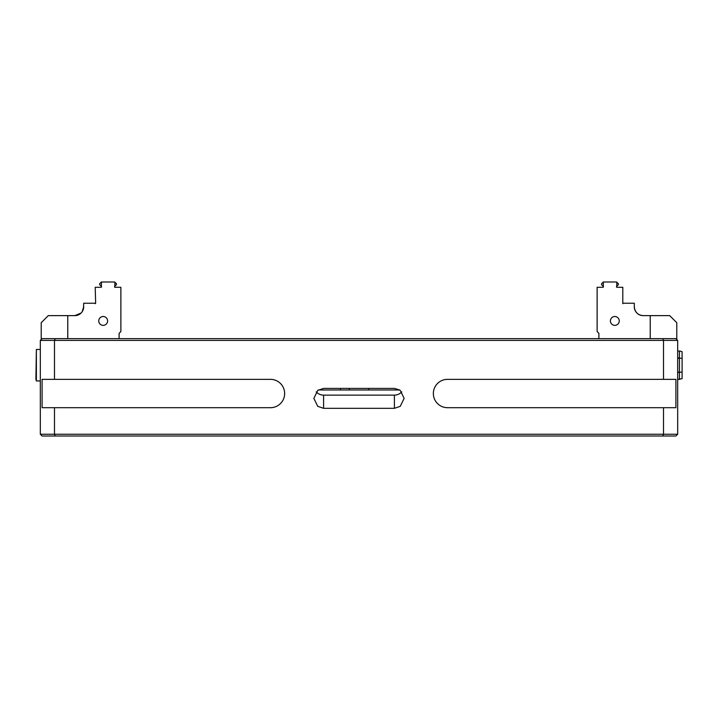 <?xml version="1.0" encoding="UTF-8"?>
<svg xmlns="http://www.w3.org/2000/svg" width="718" height="718" viewBox="0 0 718 718"><rect width="100%" height="100%" fill="white"/><g stroke="black" fill="none" stroke-linecap="round" stroke-linejoin="round"><path stroke-width="1.08" d="M284.642 393.527A14.163 14.163 0 0 0 270.48 379.355L42.093 379.355L42.093 407.689L270.48 407.689A14.163 14.163 0 0 0 284.642 393.527M54.487 407.689L54.487 434.246L663.513 434.246L663.513 407.689L675.907 407.689L675.907 379.355L663.513 379.355L663.513 340.413L677.675 340.413L677.675 434.246L675.907 436.014L42.093 436.014L40.325 434.246L40.325 340.413L42.093 338.645L598.893 338.645L598.893 333.331L597.125 331.554L597.125 287.299L602.923 287.299A0.53 0.53 0 0 0 603.299 286.392L603.317 281.986L616.591 281.986L618.369 283.754C616.322 281.716 616.322 281.716 618.369 283.754C616.322 281.716 616.322 281.716 618.369 283.754C616.322 281.716 616.322 281.716 618.369 283.754C616.322 281.716 616.322 281.716 618.369 283.754C616.322 281.716 616.322 281.716 618.369 283.754C616.322 281.716 616.322 281.716 618.369 283.754C616.322 281.716 616.322 281.716 618.369 283.754C616.322 281.716 616.322 281.716 618.369 283.754C616.322 281.716 616.322 281.716 618.369 283.754C616.322 281.716 616.322 281.716 618.369 283.754C616.322 281.716 616.322 281.716 618.369 283.754C616.322 281.716 616.322 281.716 618.369 283.754C616.322 281.716 616.322 281.716 618.369 283.754C616.322 281.716 616.322 281.716 618.369 283.754C616.322 281.716 616.322 281.716 618.369 283.754C616.322 281.716 616.322 281.716 618.369 283.754C616.322 281.716 616.322 281.716 618.369 283.754C616.322 281.716 616.322 281.716 618.369 283.754C616.322 281.716 616.322 281.716 618.369 283.754C616.322 281.716 616.322 281.716 618.369 283.754C616.322 281.716 616.322 281.716 618.369 283.754C616.322 281.716 616.322 281.716 618.369 283.754C616.322 281.716 616.322 281.716 618.369 283.754C616.322 281.716 616.322 281.716 618.369 283.754C616.322 281.716 616.322 281.716 618.369 283.754C616.322 281.716 616.322 281.716 618.369 283.754C616.322 281.716 616.322 281.716 618.369 283.754C616.322 281.716 616.322 281.716 618.369 283.754C616.322 281.716 616.322 281.716 618.369 283.754C616.322 281.716 616.322 281.716 618.369 283.754C616.322 281.716 616.322 281.716 618.369 283.754C616.322 281.716 616.322 281.716 618.369 283.754C616.322 281.716 616.322 281.716 618.369 283.754C616.322 281.716 616.322 281.716 618.369 283.754C616.322 281.716 616.322 281.716 618.369 283.754C616.322 281.716 616.322 281.716 618.369 283.754C616.322 281.716 616.322 281.716 618.369 283.754C616.322 281.716 616.322 281.716 618.369 283.754C616.322 281.716 616.322 281.716 618.369 283.754C616.322 281.716 616.322 281.716 618.369 283.754C616.322 281.716 616.322 281.716 618.369 283.754C616.322 281.716 616.322 281.716 618.369 283.754C616.322 281.716 616.322 281.716 618.369 283.754C616.322 281.716 616.322 281.716 618.369 283.754C616.322 281.716 616.322 281.716 618.369 283.754C616.322 281.716 616.322 281.716 618.369 283.754C616.322 281.716 616.322 281.716 618.369 283.754C616.322 281.716 616.322 281.716 618.369 283.754C616.322 281.716 616.322 281.716 618.369 283.754C616.322 281.716 616.322 281.716 618.369 283.754C616.322 281.716 616.322 281.716 618.369 283.754C616.322 281.716 616.322 281.716 618.369 283.754C616.322 281.716 616.322 281.716 618.369 283.754C616.322 281.716 616.322 281.716 618.369 283.754C616.322 281.716 616.322 281.716 618.369 283.754C616.322 281.716 616.322 281.716 618.369 283.754C616.322 281.716 616.322 281.716 618.369 283.754C616.322 281.716 616.322 281.716 618.369 283.754C616.322 281.716 616.322 281.716 618.369 283.754C616.322 281.716 616.322 281.716 618.369 283.754L618.369 284.642C616.322 286.688 616.322 286.688 618.369 284.642C616.322 286.688 616.322 286.688 618.369 284.642C616.322 286.688 616.322 286.688 618.369 284.642C616.322 286.688 616.322 286.688 618.369 284.642C616.322 286.688 616.322 286.688 618.369 284.642C616.322 286.688 616.322 286.688 618.369 284.642C616.322 286.688 616.322 286.688 618.369 284.642C616.322 286.688 616.322 286.688 618.369 284.642C616.322 286.688 616.322 286.688 618.369 284.642C616.322 286.688 616.322 286.688 618.369 284.642C616.322 286.688 616.322 286.688 618.369 284.642C616.322 286.688 616.322 286.688 618.369 284.642C616.322 286.688 616.322 286.688 618.369 284.642C616.322 286.688 616.322 286.688 618.369 284.642C616.322 286.688 616.322 286.688 618.369 284.642C616.322 286.688 616.322 286.688 618.369 284.642C616.322 286.688 616.322 286.688 618.369 284.642C616.322 286.688 616.322 286.688 618.369 284.642C616.322 286.688 616.322 286.688 618.369 284.642C616.322 286.688 616.322 286.688 618.369 284.642C616.322 286.688 616.322 286.688 618.369 284.642C616.322 286.688 616.322 286.688 618.369 284.642C616.322 286.688 616.322 286.688 618.369 284.642C616.322 286.688 616.322 286.688 618.369 284.642C616.322 286.688 616.322 286.688 618.369 284.642C616.322 286.688 616.322 286.688 618.369 284.642C616.322 286.688 616.322 286.688 618.369 284.642C616.322 286.688 616.322 286.688 618.369 284.642C616.322 286.688 616.322 286.688 618.369 284.642C616.322 286.688 616.322 286.688 618.369 284.642C616.322 286.688 616.322 286.688 618.369 284.642C616.322 286.688 616.322 286.688 618.369 284.642C616.322 286.688 616.322 286.688 618.369 284.642C616.322 286.688 616.322 286.688 618.369 284.642C616.322 286.688 616.322 286.688 618.369 284.642C616.322 286.688 616.322 286.688 618.369 284.642C616.322 286.688 616.322 286.688 618.369 284.642C616.322 286.688 616.322 286.688 618.369 284.642C616.322 286.688 616.322 286.688 618.369 284.642C616.322 286.688 616.322 286.688 618.369 284.642C616.322 286.688 616.322 286.688 618.369 284.642C616.322 286.688 616.322 286.688 618.369 284.642C616.322 286.688 616.322 286.688 618.369 284.642C616.322 286.688 616.322 286.688 618.369 284.642C616.322 286.688 616.322 286.688 618.369 284.642C616.322 286.688 616.322 286.688 618.369 284.642C616.322 286.688 616.322 286.688 618.369 284.642C616.322 286.688 616.322 286.688 618.369 284.642C616.322 286.688 616.322 286.688 618.369 284.642C616.322 286.688 616.322 286.688 618.369 284.642C616.322 286.688 616.322 286.688 618.369 284.642C616.322 286.688 616.322 286.688 618.369 284.642C616.322 286.688 616.322 286.688 618.369 284.642C616.322 286.688 616.322 286.688 618.369 284.642C616.322 286.688 616.322 286.688 618.369 284.642C616.322 286.688 616.322 286.688 618.369 284.642C616.322 286.688 616.322 286.688 618.369 284.642C616.322 286.688 616.322 286.688 618.369 284.642C616.322 286.688 616.322 286.688 618.369 284.642C616.322 286.688 616.322 286.688 618.369 284.642L616.618 286.392A0.53 0.53 0 0 0 616.995 287.299L622.793 287.299L622.793 303.678M394.406 388.411L400.249 390.404L404.144 398.373L400.249 406.334L394.406 408.327L323.594 408.327L317.751 406.334L313.856 398.373L317.751 390.404L323.594 388.411L394.406 388.411L399.657 389.982L318.343 389.982M663.513 379.355L447.52 379.355A14.163 14.163 0 0 0 433.358 393.527A14.163 14.163 0 0 0 447.52 407.689L663.513 407.689M598.893 338.645L662.777 338.645L663.513 340.413L54.487 340.413L54.487 379.355M662.777 338.645L676.787 338.645L676.787 322.705L669.706 315.624L650.23 315.624L650.23 338.645M55.223 338.645L54.487 340.413L40.325 340.413M40.325 434.246L54.487 434.246L55.223 436.014M662.777 436.014L663.513 434.246L677.675 434.246M677.675 340.413L675.907 338.645M316.243 391.849A9.738 9.522 180 0 0 323.594 395.124L394.406 395.124A9.738 9.522 180 0 0 401.757 391.849M349.262 388.411L349.262 389.982M368.738 388.411L368.738 389.982M340.413 389.982L340.413 388.411M610.399 320.937A4.425 4.425 0 0 0 614.823 325.362A4.425 4.425 0 0 0 619.248 320.937A4.425 4.425 0 0 0 614.823 316.512A4.425 4.425 0 0 0 610.399 320.937M650.23 315.624L643.149 315.624A8.849 8.849 0 0 1 634.299 306.774L634.47 308.516L634.299 306.774C634.883 312.195 637.835 315.148 643.149 315.624L641.479 315.462L643.149 315.624C637.835 315.148 634.883 312.195 634.299 306.774L634.299 303.229L623.233 303.229M639.846 314.987L639.271 314.726M638.284 314.161L636.929 313.066L638.275 314.161M635.807 311.72L634.981 310.185L635.816 311.72M616.771 286.24L616.771 282.165M603.138 286.24L601.549 284.642L601.549 283.754L603.138 282.165M676.787 339.524L676.787 338.645M98.752 320.937A4.425 4.425 0 0 0 103.177 325.362A4.425 4.425 0 0 0 107.601 320.937A4.425 4.425 0 0 0 103.177 316.512A4.425 4.425 0 0 0 98.752 320.937M82.184 311.72L83.521 308.534L83.701 303.229L95.656 303.229L95.207 287.299L101.005 287.299A0.53 0.53 0 0 0 101.382 286.392L101.409 281.986L114.683 281.986L116.451 283.754L116.451 284.642L114.862 286.24L114.862 282.165M41.213 339.524L41.213 322.705L48.294 315.624L74.852 315.624L81.071 313.066L82.193 311.72L81.08 313.066L74.852 315.624A8.849 8.849 0 0 0 83.701 306.774L82.184 311.729M94.767 303.229L95.207 303.678L94.767 303.229M78.136 314.996L76.521 315.462L78.163 314.978M119.107 338.645L119.107 333.331L120.875 331.554L120.875 287.299L115.077 287.299A0.53 0.53 0 0 1 114.7 286.392L114.862 286.24M67.77 315.624L67.77 338.645M101.229 286.24L99.631 284.642L99.631 283.754C101.678 281.716 101.678 281.716 99.631 283.754C101.678 281.716 101.678 281.716 99.631 283.754C101.678 281.716 101.678 281.716 99.631 283.754C101.678 281.716 101.678 281.716 99.631 283.754C101.678 281.716 101.678 281.716 99.631 283.754C101.678 281.716 101.678 281.716 99.631 283.754C101.678 281.716 101.678 281.716 99.631 283.754C101.678 281.716 101.678 281.716 99.631 283.754C101.678 281.716 101.678 281.716 99.631 283.754C101.678 281.716 101.678 281.716 99.631 283.754C101.678 281.716 101.678 281.716 99.631 283.754C101.678 281.716 101.678 281.716 99.631 283.754C101.678 281.716 101.678 281.716 99.631 283.754C101.678 281.716 101.678 281.716 99.631 283.754C101.678 281.716 101.678 281.716 99.631 283.754C101.678 281.716 101.678 281.716 99.631 283.754C101.678 281.716 101.678 281.716 99.631 283.754C101.678 281.716 101.678 281.716 99.631 283.754C101.678 281.716 101.678 281.716 99.631 283.754C101.678 281.716 101.678 281.716 99.631 283.754C101.678 281.716 101.678 281.716 99.631 283.754C101.678 281.716 101.678 281.716 99.631 283.754C101.678 281.716 101.678 281.716 99.631 283.754C101.678 281.716 101.678 281.716 99.631 283.754C101.678 281.716 101.678 281.716 99.631 283.754C101.678 281.716 101.678 281.716 99.631 283.754C101.678 281.716 101.678 281.716 99.631 283.754C101.678 281.716 101.678 281.716 99.631 283.754C101.678 281.716 101.678 281.716 99.631 283.754C101.678 281.716 101.678 281.716 99.631 283.754C101.678 281.716 101.678 281.716 99.631 283.754C101.678 281.716 101.678 281.716 99.631 283.754C101.678 281.716 101.678 281.716 99.631 283.754C101.678 281.716 101.678 281.716 99.631 283.754C101.678 281.716 101.678 281.716 99.631 283.754C101.678 281.716 101.678 281.716 99.631 283.754C101.678 281.716 101.678 281.716 99.631 283.754C101.678 281.716 101.678 281.716 99.631 283.754C101.678 281.716 101.678 281.716 99.631 283.754C101.678 281.716 101.678 281.716 99.631 283.754C101.678 281.716 101.678 281.716 99.631 283.754C101.678 281.716 101.678 281.716 99.631 283.754C101.678 281.716 101.678 281.716 99.631 283.754C101.678 281.716 101.678 281.716 99.631 283.754C101.678 281.716 101.678 281.716 99.631 283.754C101.678 281.716 101.678 281.716 99.631 283.754C101.678 281.716 101.678 281.716 99.631 283.754C101.678 281.716 101.678 281.716 99.631 283.754C101.678 281.716 101.678 281.716 99.631 283.754C101.678 281.716 101.678 281.716 99.631 283.754C101.678 281.716 101.678 281.716 99.631 283.754C101.678 281.716 101.678 281.716 99.631 283.754C101.678 281.716 101.678 281.716 99.631 283.754C101.678 281.716 101.678 281.716 99.631 283.754C101.678 281.716 101.678 281.716 99.631 283.754C101.678 281.716 101.678 281.716 99.631 283.754C101.678 281.716 101.678 281.716 99.631 283.754C101.678 281.716 101.678 281.716 99.631 283.754C101.678 281.716 101.678 281.716 99.631 283.754C101.678 281.716 101.678 281.716 99.631 283.754L101.229 282.165M99.631 284.642C101.678 286.688 101.678 286.688 99.631 284.642C101.678 286.688 101.678 286.688 99.631 284.642C101.678 286.688 101.678 286.688 99.631 284.642C101.678 286.688 101.678 286.688 99.631 284.642C101.678 286.688 101.678 286.688 99.631 284.642C101.678 286.688 101.678 286.688 99.631 284.642C101.678 286.688 101.678 286.688 99.631 284.642C101.678 286.688 101.678 286.688 99.631 284.642C101.678 286.688 101.678 286.688 99.631 284.642C101.678 286.688 101.678 286.688 99.631 284.642C101.678 286.688 101.678 286.688 99.631 284.642C101.678 286.688 101.678 286.688 99.631 284.642C101.678 286.688 101.678 286.688 99.631 284.642C101.678 286.688 101.678 286.688 99.631 284.642C101.678 286.688 101.678 286.688 99.631 284.642C101.678 286.688 101.678 286.688 99.631 284.642C101.678 286.688 101.678 286.688 99.631 284.642C101.678 286.688 101.678 286.688 99.631 284.642C101.678 286.688 101.678 286.688 99.631 284.642C101.678 286.688 101.678 286.688 99.631 284.642C101.678 286.688 101.678 286.688 99.631 284.642C101.678 286.688 101.678 286.688 99.631 284.642C101.678 286.688 101.678 286.688 99.631 284.642C101.678 286.688 101.678 286.688 99.631 284.642C101.678 286.688 101.678 286.688 99.631 284.642C101.678 286.688 101.678 286.688 99.631 284.642C101.678 286.688 101.678 286.688 99.631 284.642C101.678 286.688 101.678 286.688 99.631 284.642C101.678 286.688 101.678 286.688 99.631 284.642C101.678 286.688 101.678 286.688 99.631 284.642C101.678 286.688 101.678 286.688 99.631 284.642C101.678 286.688 101.678 286.688 99.631 284.642C101.678 286.688 101.678 286.688 99.631 284.642C101.678 286.688 101.678 286.688 99.631 284.642C101.678 286.688 101.678 286.688 99.631 284.642C101.678 286.688 101.678 286.688 99.631 284.642C101.678 286.688 101.678 286.688 99.631 284.642C101.678 286.688 101.678 286.688 99.631 284.642C101.678 286.688 101.678 286.688 99.631 284.642C101.678 286.688 101.678 286.688 99.631 284.642C101.678 286.688 101.678 286.688 99.631 284.642C101.678 286.688 101.678 286.688 99.631 284.642C101.678 286.688 101.678 286.688 99.631 284.642C101.678 286.688 101.678 286.688 99.631 284.642C101.678 286.688 101.678 286.688 99.631 284.642C101.678 286.688 101.678 286.688 99.631 284.642C101.678 286.688 101.678 286.688 99.631 284.642C101.678 286.688 101.678 286.688 99.631 284.642C101.678 286.688 101.678 286.688 99.631 284.642C101.678 286.688 101.678 286.688 99.631 284.642C101.678 286.688 101.678 286.688 99.631 284.642C101.678 286.688 101.678 286.688 99.631 284.642C101.678 286.688 101.678 286.688 99.631 284.642C101.678 286.688 101.678 286.688 99.631 284.642C101.678 286.688 101.678 286.688 99.631 284.642C101.678 286.688 101.678 286.688 99.631 284.642C101.678 286.688 101.678 286.688 99.631 284.642C101.678 286.688 101.678 286.688 99.631 284.642C101.678 286.688 101.678 286.688 99.631 284.642C101.678 286.688 101.678 286.688 99.631 284.642M41.213 338.645L42.093 338.645M79.707 314.17L78.729 314.726M36.376 380.953L35.9 379.185L36.376 349.442L36.376 380.953L40.325 380.953M36.376 349.442L40.325 349.442M677.675 351.03L679.919 351.03L677.675 351.039M679.919 351.03L682.1 351.712L682.1 378.682L677.675 379.355L679.919 379.355M677.675 358.336L679.919 358.111L677.675 357.896M677.675 372.498L679.919 372.274L677.675 372.05M679.443 357.896L679.443 351.039M679.443 372.05L679.443 358.336M679.443 379.355L679.443 372.498M682.1 358.453L679.919 358.111M679.919 372.274L682.1 371.942M323.594 408.327L323.594 395.124M394.406 408.327L394.406 395.124"/></g></svg>
